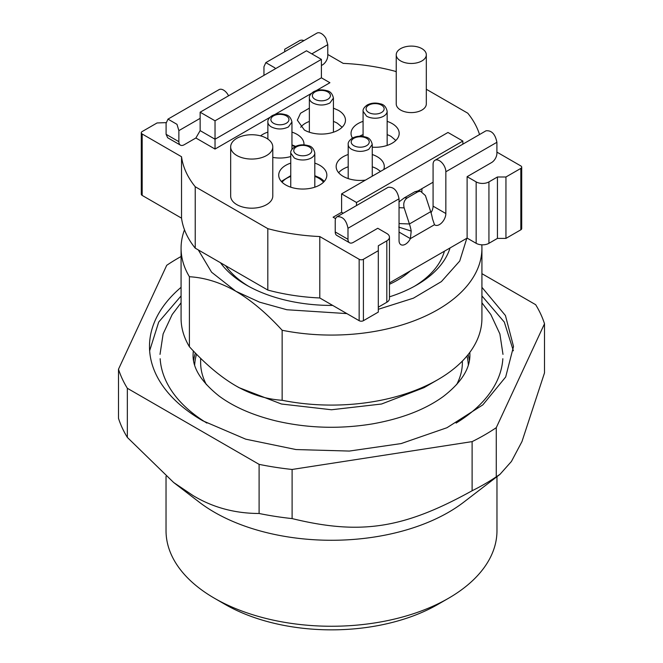 <?xml version="1.0" encoding="UTF-8"?>
<svg xmlns="http://www.w3.org/2000/svg" width="663" height="663" viewBox="0 0 663 663"><rect width="100%" height="100%" fill="white"/><g stroke="black" fill="none" stroke-linecap="round" stroke-linejoin="round"><path stroke-width="0.99" d="M342.108 127.263L337.376 123.243A22.583 13.036 0 0 0 333.431 121.428M309.364 121.437A22.583 13.036 0 0 0 300.695 127.271M333.431 108.152L338.42 110.356A24.067 13.898 0 0 1 345.464 120.185A24.067 13.898 0 0 1 330.605 133.023A24.067 13.898 0 0 1 304.375 130.014L297.339 120.185L300.554 113.24L309.364 108.152M398.745 227.077L411.201 231.08A36.1 20.843 -120 0 0 409.419 223.97L404.148 207.875C403.104 203.508 404.123 200.201 407.215 197.939L417.856 191.798L420.4 191.143L425.422 195.593L430.693 211.688A36.1 20.843 -120 0 1 432.475 218.798L434.497 224.716A9.025 5.213 120 0 0 434.953 225.03A9.025 5.213 120 0 0 441.906 222.611A9.025 5.213 120 0 0 445.851 213.527L445.851 171.767L496.902 142.296L496.902 153.344A7.525 4.343 120 0 1 491.581 162.559L467.117 176.681L476.158 181.902L476.158 243.313L467.117 238.092L467.117 176.681M496.902 152.117L520.836 165.941A3.008 1.74 180 0 1 521.715 167.167A3.008 1.74 180 0 1 520.836 168.394L505.944 176.988L497.432 176.988L488.929 181.902A9.025 5.213 180 0 1 482.54 183.427A9.025 5.213 180 0 1 476.158 181.902M426.317 89.265L467.78 113.199A150.426 86.845 180 0 1 479.531 134.531M396.234 71.894L395.198 71.289A150.426 86.845 180 0 0 343.21 63.383L327.779 54.474M303.845 40.658L303.861 40.667A3.008 1.74 180 0 0 301.723 40.153A3.008 1.74 180 0 0 299.593 40.658L284.7 49.261L284.7 51.731M311.825 53.86L327.779 44.653L327.779 55.709A7.525 4.343 -60 0 1 322.458 64.916L321.398 65.529M316.251 90.607L329.909 82.726L321.398 77.811L215.027 139.222L200.143 130.628L195.883 137.995L215.027 149.051L269.891 117.376M274.772 114.558L311.378 93.425M195.883 137.995L184.181 144.749A7.525 4.343 -60 0 1 180.427 145.122A7.525 4.343 -60 0 1 178.869 141.683L178.869 130.628L200.143 118.346L200.143 112.204L306.505 50.794L321.398 59.388L215.027 120.799L200.143 112.204M195.229 186.742L267.811 228.644L267.811 290.062L195.229 248.153L195.229 186.742A150.426 86.845 180 0 1 181.529 156.733L142.172 134.001A3.008 1.74 180 0 1 141.285 132.774A3.008 1.74 180 0 1 142.172 131.547L157.065 122.953L166.123 122.63M347.992 239.318L347.992 228.271L399.043 198.792C397.386 190.588 393.756 186.759 388.153 187.289L337.094 216.768A9.025 5.213 -120 0 0 335.229 220.895L335.229 231.951L347.992 239.318A7.525 4.343 120 0 0 349.55 242.766A7.525 4.343 120 0 0 353.304 242.393L377.769 228.271L386.811 233.492A9.025 5.213 180 0 1 389.454 237.172A9.025 5.213 180 0 1 386.811 240.86L378.308 245.774L378.308 250.68L363.415 259.283A3.008 1.74 180 0 1 361.285 259.788A3.008 1.74 180 0 1 359.155 259.283L319.79 236.55A150.426 86.845 180 0 1 267.811 228.644M343.219 213.229L341.611 212.301L333.099 217.215L335.594 218.657M272.783 146.896L272.783 196.024A21.059 12.158 180 0 1 259.788 207.262A21.059 12.158 180 0 1 236.832 204.627A21.059 12.158 180 0 1 230.666 196.024L230.666 146.896A21.059 12.158 0 0 0 236.832 155.498A21.059 12.158 0 0 0 259.788 158.134A21.059 12.158 0 0 0 272.783 146.896A21.059 12.158 0 0 0 266.617 138.302A21.059 12.158 0 0 0 243.669 135.666A21.059 12.158 0 0 0 230.666 146.896M426.317 54.78L426.317 103.909A15.042 8.685 180 0 1 417.035 111.939A15.042 8.685 180 0 1 400.643 110.05A15.042 8.685 180 0 1 396.234 103.909L396.234 54.78A15.042 8.685 0 0 0 400.643 60.921A15.042 8.685 0 0 0 417.035 62.811A15.042 8.685 0 0 0 426.317 54.78A15.042 8.685 0 0 0 421.917 48.639A15.042 8.685 0 0 0 405.524 46.758A15.042 8.685 0 0 0 396.234 54.78M314.817 163.115A24.067 13.898 180 0 1 319.798 165.319A24.067 13.898 180 0 1 326.851 175.148A24.067 13.898 180 0 1 311.991 187.985A24.067 13.898 180 0 1 285.761 184.977A24.067 13.898 180 0 1 278.717 175.148A24.067 13.898 180 0 1 290.75 163.115M352.459 138.086A24.067 13.898 180 0 1 351.042 133.387A24.067 13.898 180 0 1 363.075 121.354M387.151 121.354A24.067 13.898 180 0 1 392.131 123.567A24.067 13.898 180 0 1 399.184 133.387A24.067 13.898 180 0 1 372.258 147.186M260.576 135.865A24.067 13.898 180 0 1 267.877 132.103M291.952 132.103A24.067 13.898 180 0 1 296.933 134.307A24.067 13.898 180 0 1 303.986 144.136A24.067 13.898 180 0 1 303.952 144.857M290.75 156.543A24.067 13.898 180 0 1 272.783 157.404M365.446 180.112A24.067 13.898 180 0 1 343.202 176.375A24.067 13.898 180 0 1 336.158 166.554A24.067 13.898 180 0 1 348.191 154.52M372.258 154.52A24.067 13.898 180 0 1 377.239 156.725A24.067 13.898 180 0 1 384.291 166.554A24.067 13.898 180 0 1 383.72 169.571M335.229 231.951A7.525 4.343 120 0 0 336.779 235.398L349.55 242.766M399.043 198.792L399.043 240.553A9.025 5.213 120 0 0 400.916 244.68A9.025 5.213 120 0 0 410.389 238.63L411.201 231.08M467.117 238.092L389.454 282.935M378.308 307.184L386.811 302.27A9.025 5.213 0 0 0 389.454 298.582L389.454 237.172M378.308 250.68L378.308 312.091L363.415 320.693A3.008 1.74 180 0 1 361.285 321.199A3.008 1.74 180 0 1 359.155 320.693L319.79 297.969A150.426 86.845 180 0 1 267.811 290.062M319.79 236.55L319.79 297.969M181.529 156.733L181.529 218.144A150.426 86.845 180 0 0 195.229 248.153M141.285 132.774L141.285 194.184A3.008 1.74 180 0 0 142.172 195.411L181.529 218.144M178.869 130.628L176.996 124.337L167.971 119.125L166.098 123.26L166.098 134.307L167.664 137.755L180.427 145.122M275.352 68.778L274.855 67.841L265.83 62.629L263.957 66.756L263.957 75.358M200.143 130.628L200.143 118.346M215.027 120.799L215.027 149.051M521.715 167.167L521.715 228.578A3.008 1.74 180 0 1 520.836 229.804L505.944 238.398L505.944 176.988M497.432 176.988L497.432 238.398L505.944 238.398M476.158 243.313A9.025 5.213 180 0 0 482.54 244.838A9.025 5.213 180 0 0 488.929 243.313L497.432 238.398M324.248 181.43A24.067 13.898 0 0 0 319.798 177.891L314.817 175.678M281.319 181.43L290.75 175.678M291.952 144.882L295.599 146.374M372.258 166.803A24.067 13.898 0 0 1 377.239 169.007L380.554 171.394M348.191 166.803A24.067 13.898 0 0 0 338.636 172.695M496.902 142.296C495.244 134.092 491.615 130.263 486.012 130.793L434.953 160.272A9.025 5.213 -120 0 0 433.08 164.399L433.08 206.16L445.851 213.527M447.973 132.467L462.865 141.062L356.495 202.472L341.611 193.878L447.973 132.467M462.865 144.153L462.865 141.062M341.611 212.301L341.611 193.878M356.495 205.563L356.495 202.472M337.094 216.768C342.696 216.237 346.335 220.066 347.992 228.271M445.851 171.767A9.025 5.213 -120 0 0 441.906 162.684A9.025 5.213 -120 0 0 434.953 160.272L434.953 160.272M431.033 212.765A9.025 5.213 120 0 0 433.08 206.16M399.043 232.075L410.389 238.63L434.497 224.716M167.971 119.125L219.03 89.646A9.025 5.213 60 0 1 228.055 94.859L228.553 95.795M265.83 62.629L316.881 33.15A9.025 5.213 60 0 1 325.914 38.363L327.779 44.653M321.398 77.811L321.398 59.388M417.731 191.068L414.997 191.69L404.364 197.831L399.043 201.859M433.08 182.209L417.798 191.035M421.917 191.474L421.917 188.657M282.09 182.242A22.567 13.028 180 0 1 290.75 176.408M314.817 176.408A22.567 13.028 180 0 1 318.737 178.223A22.567 13.028 180 0 1 323.478 182.242M395.828 140.465L391.087 136.445A22.583 13.036 0 0 0 387.151 134.63M363.075 134.639A22.583 13.036 0 0 0 359.528 136.238M291.952 145.396A22.567 13.028 180 0 1 294.96 146.714M410.273 270.918A93.268 53.844 180 0 1 389.454 284.278M448.511 598.275L437.87 604.416A150.426 86.845 180 0 1 225.138 604.416A150.426 86.845 180 0 1 225.13 604.416L214.497 598.275A165.468 95.53 0 0 0 448.511 598.275A165.468 95.53 0 0 0 496.968 530.723L496.968 476.656M166.032 476.382L166.032 530.723A165.468 95.53 0 0 0 214.497 598.275L225.13 604.416M499.993 474.335L463.752 502.164A165.468 95.53 180 0 1 214.497 512.292A165.468 95.53 180 0 1 199.256 502.164L173.656 482.507L127.346 437.414L127.346 388.286L259.1 464.357L259.1 513.485A216.61 125.058 0 0 0 292.11 518.59L292.11 469.462L472.114 441.616L472.114 490.744A216.61 125.058 0 0 0 496.272 476.796L496.272 427.668L544.505 323.743L544.505 372.871L521.972 441.558L511.422 461.473L499.993 474.335L496.272 476.796M259.1 513.485C234.909 513.444 212.947 507.51 193.223 495.675L173.656 482.507M127.346 388.286A216.61 125.058 180 0 1 118.495 369.216L118.495 418.345A216.61 125.058 0 0 0 127.346 437.414M472.114 490.744C403.742 528.61 360.771 535.331 292.11 518.59M181.074 256.498A216.61 125.058 180 0 0 166.72 265.316L118.495 369.216M544.505 323.743A216.61 125.058 180 0 0 535.663 304.69L481.926 273.67M496.272 427.668A216.61 125.058 180 0 1 472.114 441.616M292.11 469.462A216.61 125.058 180 0 1 259.1 464.357M481.926 287.319L505.438 315.53L513.518 346.484L505.678 376.99L482.838 404.869L446.97 427.718L401.156 443.572L349.343 451.064L295.996 449.555L245.7 439.163L202.795 420.79A182.018 105.085 180 0 1 149.49 346.484A182.018 105.085 180 0 1 181.074 287.319M149.639 350.785L158.697 322.077L181.074 295.922M481.926 295.922L504.311 322.077L513.369 350.785M456.103 423.085A171.46 98.994 0 0 0 483.402 401.007A171.46 98.994 0 0 0 502.852 358.708M160.156 358.708A171.46 98.994 0 0 0 206.897 423.085M346.882 313.599L286.888 309.745L259.523 302.146L235.771 291.214L211.588 272.22L198.303 249.934M466.827 238.266L459.724 261.031L441.392 281.601L413.439 298.168L378.308 309.289M220.456 262.722A120.343 69.474 0 0 0 246.404 285.073A120.343 69.474 0 0 0 246.412 285.073A120.343 69.474 0 0 0 332.71 305.419M389.454 296.833A120.343 69.474 0 0 0 416.596 285.073A120.343 69.474 0 0 0 450.028 247.962M235.771 291.214C251.161 300.256 266.617 313.267 282.14 330.265L282.14 400.278C266.369 399.275 250.912 394.444 235.771 385.791L235.771 385.791C220.63 376.957 205.174 363.946 189.411 346.741L189.411 276.728C204.925 277.648 220.381 282.479 235.771 291.214M195.361 353.014A138.393 79.9 0 0 0 193.629 360.432M193.306 350.876A138.393 79.9 0 0 0 193.206 352.161A138.393 79.9 0 0 0 193.115 354.688M469.371 360.44A138.393 79.9 0 0 0 468.111 354.589M469.893 354.697A138.393 79.9 0 0 0 469.818 352.385M282.14 400.278A150.426 86.845 0 0 0 437.87 379.65L424.047 387.631L381.581 404.007L331.5 409.759L281.419 404.007L238.962 387.631L235.771 385.791M189.411 276.728A150.426 86.845 180 0 1 181.074 248.227L181.074 318.24A150.426 86.845 0 0 0 189.411 346.741M437.87 379.65A150.426 86.845 0 0 0 481.926 318.24L481.926 248.227A150.426 86.845 180 0 1 282.14 330.265M481.81 244.821A150.426 86.845 180 0 1 481.926 248.227M181.074 248.227A150.426 86.845 180 0 1 184.496 229.804M414.416 286.3A114.326 66.002 0 0 0 444.409 251.202M225.561 265.672A114.326 66.002 0 0 0 248.592 286.3M333.431 98.074C332.436 93.698 330.191 91.229 326.693 90.657C321.903 89.314 317.511 89.696 313.508 91.784C310.45 93.98 309.066 96.077 309.364 98.074A12.033 6.945 180 0 0 312.886 102.989C318.563 105.682 324.232 105.682 329.909 102.989L333.431 98.074L333.431 132.219M315.016 91.933A9.025 5.213 180 0 1 327.779 91.933A9.025 5.213 180 0 1 327.779 99.309A9.025 5.213 180 0 1 315.016 99.309A9.025 5.213 180 0 1 315.016 91.933M386.811 302.27L386.811 240.86M363.415 320.693L363.415 259.283M359.155 259.283L359.155 320.693M142.172 195.411L142.172 134.001M178.869 141.683L166.098 134.307M520.836 168.394L520.836 229.804M488.929 243.313L488.929 181.902M430.693 211.688L409.419 223.97L399.043 223.572M372.258 144.443C371.255 140.067 369.009 137.597 365.52 137.026C360.73 135.683 356.329 136.056 352.335 138.153C349.277 140.349 347.893 142.446 348.191 144.443A12.033 6.945 180 0 0 351.713 149.357C357.382 152.051 363.059 152.051 368.727 149.357L372.258 144.443L372.258 176.184M414.997 191.69L417.856 191.798M404.364 197.831L407.215 197.939M399.043 207.676L404.148 207.875M353.843 138.302A9.025 5.213 180 0 1 366.606 138.302A9.025 5.213 180 0 1 366.606 145.669A9.025 5.213 180 0 1 353.843 145.669A9.025 5.213 180 0 1 353.843 138.302M314.817 187.181L314.817 153.037A12.033 6.945 180 0 1 311.295 157.951A12.033 6.945 180 0 1 294.273 157.951L290.75 153.037L290.75 187.181M387.151 145.421L387.151 111.285A12.033 6.945 180 0 1 383.62 116.191A12.033 6.945 180 0 1 366.606 116.191L363.075 111.285L363.075 136.445M291.952 122.025C290.949 117.649 288.703 115.18 285.214 114.608C280.424 113.265 276.023 113.646 272.029 115.735C268.971 117.931 267.587 120.028 267.877 122.025A12.033 6.945 180 0 0 271.407 126.94C277.076 129.633 282.753 129.633 288.422 126.94L291.952 122.025L291.952 149.366M296.402 146.896A9.025 5.213 180 0 1 309.165 146.896A9.025 5.213 180 0 1 309.165 154.272A9.025 5.213 180 0 1 296.402 154.272A9.025 5.213 180 0 1 296.402 146.896M368.727 105.144A9.025 5.213 180 0 1 381.498 105.144A9.025 5.213 180 0 1 381.498 112.511A9.025 5.213 180 0 1 368.727 112.511A9.025 5.213 180 0 1 368.727 105.144M273.529 115.884A9.025 5.213 180 0 1 286.3 115.884A9.025 5.213 180 0 1 286.3 123.26A9.025 5.213 180 0 1 273.529 123.26A9.025 5.213 180 0 1 273.529 115.884M466.967 355.998A136.885 79.03 180 0 1 468.318 364.882M462.376 361.062L462.376 362.454A130.868 75.557 180 0 1 456.583 384.681M194.682 364.89A136.885 79.03 180 0 1 196.53 354.199M206.425 384.681A130.868 75.557 180 0 1 200.632 362.454L200.632 358.285M309.364 98.074L309.364 132.219M348.191 144.443L348.191 178.587M417.276 191.027L420.392 191.143M267.877 122.025L267.877 139.097M314.817 153.037C313.823 148.661 311.577 146.191 308.08 145.62C303.289 144.277 298.897 144.658 294.894 146.747C291.836 148.943 290.452 151.04 290.75 153.037M387.151 111.285C386.148 106.909 383.902 104.431 380.413 103.859C375.623 102.516 371.222 102.898 367.227 104.994C364.169 107.191 362.785 109.287 363.075 111.285M238.962 387.631L235.887 385.858M469.835 352.351L469.893 354.382C470.241 368.429 461.44 382.418 443.489 396.35C425.513 409.477 401.803 418.66 372.357 423.906C339.58 429.243 307.45 428.248 275.982 420.914C252.636 415.171 233.649 406.858 219.005 395.977C201.121 381.689 192.494 367.824 193.107 354.382L193.289 350.868M160.015 354.382L163.123 333.928L172.165 314.569L181.074 302.792M502.985 354.382L499.885 333.928L490.844 314.569L481.926 302.792"/></g></svg>
